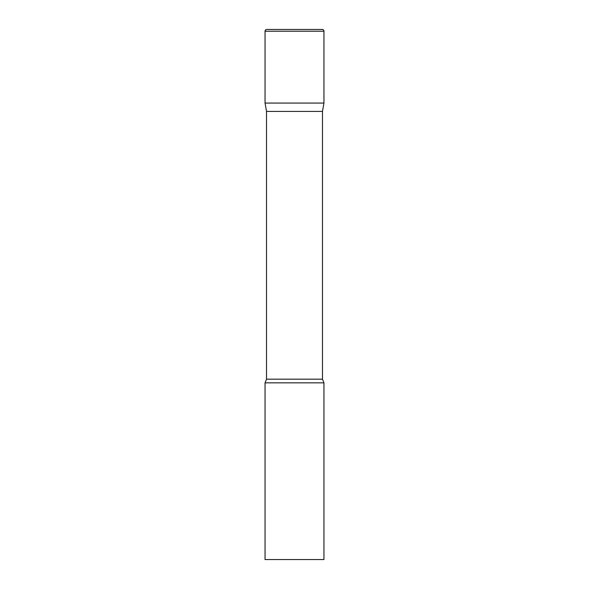 <?xml version="1.0" encoding="UTF-8"?>
<svg xmlns="http://www.w3.org/2000/svg" width="589" height="589" viewBox="0 0 589 589"><rect width="100%" height="100%" fill="white"/><g stroke="black" fill="none" stroke-linecap="round" stroke-linejoin="round"><path stroke-width="0.44" stroke-dasharray="2.94 2.21" d="M322.183 29.45L266.817 29.45M323.95 103.075L265.05 103.075L323.95 103.075M266.522 111.424L322.477 111.424M265.05 382.85L323.95 382.85M265.05 559.55L323.95 559.55M323.95 31.217L265.05 31.217M266.522 379.183L322.477 379.183"/><path stroke-width="0.88" d="M322.477 111.424L322.477 379.183L266.522 379.183L266.522 111.424L322.477 111.424L323.95 103.075L265.05 103.075L323.95 103.075L323.95 31.217A1.767 1.767 0 0 0 322.183 29.45L266.817 29.45A1.767 1.767 0 0 0 265.05 31.217L323.95 31.217M266.522 111.424L265.05 103.075L265.05 31.217M294.5 382.85L265.05 382.85L265.05 559.55L323.95 559.55L323.95 382.85L294.5 382.85M266.522 379.183L265.05 382.85M322.477 379.183L323.95 382.85"/></g></svg>

